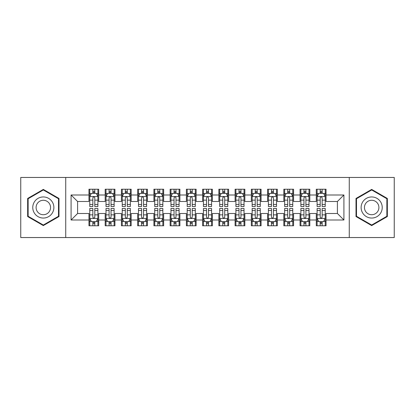 <?xml version="1.0" encoding="UTF-8"?>
<svg xmlns="http://www.w3.org/2000/svg" width="415" height="415" viewBox="0 0 415 415"><rect width="100%" height="100%" fill="white"/><g stroke="black" fill="none" stroke-linecap="round" stroke-linejoin="round"><path stroke-width="0.62" d="M349.269 237.541L394.25 237.541L394.25 177.459L349.269 177.459L349.269 237.541L65.731 237.541L65.731 177.459L20.75 177.459L20.75 237.541L65.731 237.541M349.269 177.459L65.731 177.459M71.09 220.002L71.09 194.998L88.955 194.998L88.955 201.493L77.589 201.493L77.589 213.507L71.09 220.002L88.955 220.002L88.955 225.77L98.697 225.77L98.697 220.002L105.192 220.002L105.192 225.77L114.939 225.77L114.939 220.002L121.434 220.002L121.434 225.77L131.176 225.77L131.176 220.002L137.671 220.002L137.671 225.77L147.413 225.77L147.413 220.002L153.913 220.002L153.913 225.77L163.655 225.77L163.655 220.002L170.15 220.002L170.15 225.77L179.892 225.77L179.892 220.002L186.387 220.002L186.387 225.77L196.134 225.77L196.134 220.002L202.629 220.002L202.629 225.77L212.371 225.77L212.371 220.002L218.866 220.002L218.866 225.77L228.613 225.77L228.613 220.002L235.108 220.002L235.108 225.77L244.85 225.77L244.85 220.002L251.345 220.002L251.345 225.77L261.087 225.77L261.087 220.002L267.587 220.002L267.587 225.77L277.329 225.77L277.329 220.002L283.824 220.002L283.824 225.77L293.566 225.77L293.566 220.002L300.061 220.002L300.061 225.77L309.808 225.77L309.808 220.002L316.303 220.002L316.303 225.77L326.045 225.77L326.045 213.507L337.411 213.507L337.411 201.493L326.045 201.493L326.045 194.998L343.911 194.998L343.911 220.002L326.045 220.002M326.045 194.998L326.045 189.23L316.303 189.23L316.303 194.998L309.808 194.998L309.808 189.23L300.061 189.23L300.061 194.998L293.566 194.998L293.566 189.23L283.824 189.23L283.824 194.998L277.329 194.998L277.329 189.23L267.587 189.23L267.587 194.998L261.087 194.998L261.087 189.23L251.345 189.23L251.345 194.998L244.85 194.998L244.85 189.23L235.108 189.23L235.108 194.998L228.613 194.998L228.613 189.23L218.866 189.23L218.866 194.998L212.371 194.998L212.371 189.23L202.629 189.23L202.629 194.998L196.134 194.998L196.134 189.23L186.387 189.23L186.387 194.998L179.892 194.998L179.892 189.23L170.15 189.23L170.15 194.998L163.655 194.998L163.655 189.23L153.913 189.23L153.913 194.998L147.413 194.998L147.413 189.23L137.671 189.23L137.671 194.998L131.176 194.998L131.176 189.23L121.434 189.23L121.434 194.998L114.939 194.998L114.939 189.23L105.192 189.23L105.192 194.998L98.697 194.998L98.697 189.23L88.955 189.23L88.955 194.998M309.808 220.002L309.808 213.507L316.303 213.507L316.303 220.002M343.911 194.998L337.411 201.493M293.566 220.002L293.566 213.507L300.061 213.507L300.061 220.002M316.303 194.998L316.303 201.493L309.808 201.493L309.808 194.998M277.329 220.002L277.329 213.507L283.824 213.507L283.824 220.002M300.061 194.998L300.061 201.493L293.566 201.493L293.566 194.998M261.087 220.002L261.087 213.507L267.587 213.507L267.587 220.002M283.824 194.998L283.824 201.493L277.329 201.493L277.329 194.998M244.85 220.002L244.85 213.507L251.345 213.507L251.345 220.002M267.587 194.998L267.587 201.493L261.087 201.493L261.087 194.998M228.613 220.002L228.613 213.507L235.108 213.507L235.108 220.002M251.345 194.998L251.345 201.493L244.85 201.493L244.85 194.998M212.371 220.002L212.371 213.507L218.866 213.507L218.866 220.002M235.108 194.998L235.108 201.493L228.613 201.493L228.613 194.998M196.134 220.002L196.134 213.507L202.629 213.507L202.629 220.002M218.866 194.998L218.866 201.493L212.371 201.493L212.371 194.998M179.892 220.002L179.892 213.507L186.387 213.507L186.387 220.002M202.629 194.998L202.629 201.493L196.134 201.493L196.134 194.998M163.655 220.002L163.655 213.507L170.15 213.507L170.15 220.002M186.387 194.998L186.387 201.493L179.892 201.493L179.892 194.998M147.413 220.002L147.413 213.507L153.913 213.507L153.913 220.002M170.15 194.998L170.15 201.493L163.655 201.493L163.655 194.998M131.176 220.002L131.176 213.507L137.671 213.507L137.671 220.002M153.913 194.998L153.913 201.493L147.413 201.493L147.413 194.998M114.939 220.002L114.939 213.507L121.434 213.507L121.434 220.002M137.671 194.998L137.671 201.493L131.176 201.493L131.176 194.998M98.697 220.002L98.697 213.507L105.192 213.507L105.192 220.002M121.434 194.998L121.434 201.493L114.939 201.493L114.939 194.998M77.589 213.507L88.955 213.507L88.955 220.002M105.192 194.998L105.192 201.493L98.697 201.493L98.697 194.998M316.303 193.291L317.112 193.291M325.236 193.291L326.045 193.291M300.061 193.291L300.875 193.291M308.993 193.291L309.808 193.291M283.824 193.291L284.638 193.291M292.757 193.291L293.566 193.291M267.587 193.291L268.396 193.291M276.514 193.291L277.329 193.291M251.345 193.291L252.159 193.291M260.278 193.291L261.087 193.291M235.108 193.291L235.917 193.291M244.036 193.291L244.85 193.291M218.866 193.291L219.68 193.291M227.799 193.291L228.613 193.291M202.629 193.291L203.438 193.291M211.562 193.291L212.371 193.291M186.387 193.291L187.201 193.291M195.32 193.291L196.134 193.291M170.15 193.291L170.964 193.291M179.083 193.291L179.892 193.291M153.913 193.291L154.722 193.291M162.841 193.291L163.655 193.291M137.671 193.291L138.486 193.291M146.604 193.291L147.413 193.291M121.434 193.291L122.243 193.291M130.362 193.291L131.176 193.291M105.192 193.291L106.007 193.291M114.125 193.291L114.939 193.291M88.955 193.291L89.764 193.291M97.888 193.291L98.697 193.291M88.955 221.709L89.764 221.709M97.888 221.709L98.697 221.709M105.192 221.709L106.007 221.709M114.125 221.709L114.939 221.709M121.434 221.709L122.243 221.709M130.362 221.709L131.176 221.709M137.671 221.709L138.486 221.709M146.604 221.709L147.413 221.709M153.913 221.709L154.722 221.709M162.841 221.709L163.655 221.709M170.15 221.709L170.964 221.709M179.083 221.709L179.892 221.709M186.387 221.709L187.201 221.709M195.32 221.709L196.134 221.709M202.629 221.709L203.438 221.709M211.562 221.709L212.371 221.709M218.866 221.709L219.68 221.709M227.799 221.709L228.613 221.709M235.108 221.709L235.917 221.709M244.036 221.709L244.85 221.709M251.345 221.709L252.159 221.709M260.278 221.709L261.087 221.709M267.587 221.709L268.396 221.709M276.514 221.709L277.329 221.709M283.824 221.709L284.638 221.709M292.757 221.709L293.566 221.709M300.061 221.709L300.875 221.709M308.993 221.709L309.808 221.709M316.303 221.709L317.112 221.709M325.236 221.709L326.045 221.709M71.09 194.998L77.589 201.493M337.411 213.507L343.911 220.002M58.992 198.453L43.321 189.406L27.649 198.453L27.649 216.547L43.321 225.594L58.992 216.547L58.992 198.453M356.008 198.453L356.008 216.547L371.679 225.594L387.351 216.547L387.351 198.453L371.679 189.406L356.008 198.453M94.802 191.341L92.851 191.341M97.888 204.491L94.802 204.491L94.802 206.525L97.888 206.525L97.888 196.622L96.264 193.374L91.388 193.374L89.764 196.622L89.764 206.525L92.851 206.525L92.851 204.491L89.764 204.491M89.764 196.622L89.764 189.23M97.888 196.622L97.888 189.23M92.851 193.374L92.851 189.23M94.802 189.23L94.802 193.374M94.802 204.491L94.802 197.836C94.153 196.585 93.505 196.585 92.851 197.836L92.851 204.491M94.802 193.291L92.851 193.291M92.851 223.659L94.802 223.659M89.764 210.509L92.851 210.509L92.851 208.475L89.764 208.475L89.764 218.378L91.388 221.626L96.264 221.626L97.888 218.378L97.888 208.475L94.802 208.475L94.802 210.509L97.888 210.509M97.888 218.378L97.888 225.77M89.764 218.378L89.764 225.77M94.802 221.626L94.802 225.77M92.851 225.77L92.851 221.626M92.851 210.509L92.851 217.164C93.5 218.415 94.148 218.415 94.802 217.164L94.802 210.509M92.851 221.709L94.802 221.709M111.038 191.341L109.093 191.341M114.125 204.491L111.038 204.491L111.038 206.525L114.125 206.525L114.125 196.622L112.501 193.374L107.63 193.374L106.007 196.622L106.007 206.525L109.093 206.525L109.093 204.491L106.007 204.491M106.007 196.622L106.007 189.23M114.125 196.622L114.125 189.23M109.093 193.374L109.093 189.23M111.038 189.23L111.038 193.374M111.038 204.491L111.038 197.836C110.39 196.585 109.742 196.585 109.093 197.836L109.093 204.491M111.038 193.291L109.093 193.291M127.281 191.341L125.33 191.341M130.362 204.491L127.281 204.491L127.281 206.525L130.362 206.525L130.362 196.622L128.738 193.374L123.867 193.374L122.243 196.622L122.243 206.525L125.33 206.525L125.33 204.491L122.243 204.491M122.243 196.622L122.243 189.23M130.362 196.622L130.362 189.23M125.33 193.374L125.33 189.23M127.281 189.23L127.281 193.374M127.281 204.491L127.281 197.836C126.632 196.585 125.978 196.585 125.33 197.836L125.33 204.491M127.281 193.291L125.33 193.291M109.093 223.659L111.038 223.659M106.007 210.509L109.093 210.509L109.093 208.475L106.007 208.475L106.007 218.378L107.63 221.626L112.501 221.626L114.125 218.378L114.125 208.475L111.038 208.475L111.038 210.509L114.125 210.509M114.125 218.378L114.125 225.77M106.007 218.378L106.007 225.77M111.038 221.626L111.038 225.77M109.093 225.77L109.093 221.626M109.093 210.509L109.093 217.164C109.742 218.415 110.39 218.415 111.038 217.164L111.038 210.509M109.093 221.709L111.038 221.709M125.33 223.659L127.281 223.659M122.243 210.509L125.33 210.509L125.33 208.475L122.243 208.475L122.243 218.378L123.867 221.626L128.738 221.626L130.362 218.378L130.362 208.475L127.281 208.475L127.281 210.509L130.362 210.509M130.362 218.378L130.362 225.77M122.243 218.378L122.243 225.77M127.281 221.626L127.281 225.77M125.33 225.77L125.33 221.626M125.33 210.509L125.33 217.164C125.978 218.415 126.627 218.415 127.281 217.164L127.281 210.509M125.33 221.709L127.281 221.709M52.461 202.224A10.557 10.557 0 0 0 38.045 198.36A10.557 10.557 0 0 0 34.18 212.776A10.557 10.557 0 0 0 48.602 216.64A10.557 10.557 0 0 0 52.461 202.224M49.582 203.884A7.226 7.226 0 0 0 39.71 201.244A7.226 7.226 0 0 0 37.065 211.116A7.226 7.226 0 0 0 46.937 213.756A7.226 7.226 0 0 0 49.582 203.884M43.321 225.034L28.137 216.267L28.137 198.733L43.321 189.966L58.505 198.733L58.505 216.267L43.321 225.034M380.82 202.224A10.557 10.557 0 0 0 366.398 198.36A10.557 10.557 0 0 0 362.539 212.776A10.557 10.557 0 0 0 376.955 216.64A10.557 10.557 0 0 0 380.82 202.224M377.935 203.884A7.226 7.226 0 0 0 368.064 201.244A7.226 7.226 0 0 0 365.418 211.116A7.226 7.226 0 0 0 375.29 213.756A7.226 7.226 0 0 0 377.935 203.884M371.679 225.034L356.495 216.267L356.495 198.733L371.679 189.966L386.863 198.733L386.863 216.267L371.679 225.034M143.517 191.341L141.567 191.341M146.604 204.491L143.517 204.491L143.517 206.525L146.604 206.525L146.604 196.622L144.98 193.374L140.109 193.374L138.486 196.622L138.486 206.525L141.567 206.525L141.567 204.491L138.486 204.491M138.486 196.622L138.486 189.23M146.604 196.622L146.604 189.23M141.567 193.374L141.567 189.23M143.517 189.23L143.517 193.374M143.517 204.491L143.517 197.836C142.869 196.585 142.221 196.585 141.567 197.836L141.567 204.491M143.517 193.291L141.567 193.291M159.759 191.341L157.809 191.341M162.841 204.491L159.759 204.491L159.759 206.525L162.841 206.525L162.841 196.622L161.217 193.374L156.346 193.374L154.722 196.622L154.722 206.525L157.809 206.525L157.809 204.491L154.722 204.491M154.722 196.622L154.722 189.23M162.841 196.622L162.841 189.23M157.809 193.374L157.809 189.23M159.759 189.23L159.759 193.374M159.759 204.491L159.759 197.836C159.106 196.585 158.457 196.585 157.809 197.836L157.809 204.491M159.759 193.291L157.809 193.291M141.567 223.659L143.517 223.659M138.486 210.509L141.567 210.509L141.567 208.475L138.486 208.475L138.486 218.378L140.109 221.626L144.98 221.626L146.604 218.378L146.604 208.475L143.517 208.475L143.517 210.509L146.604 210.509M146.604 218.378L146.604 225.77M138.486 218.378L138.486 225.77M143.517 221.626L143.517 225.77M141.567 225.77L141.567 221.626M141.567 210.509L141.567 217.164C142.215 218.415 142.869 218.415 143.517 217.164L143.517 210.509M141.567 221.709L143.517 221.709M157.809 223.659L159.759 223.659M154.722 210.509L157.809 210.509L157.809 208.475L154.722 208.475L154.722 218.378L156.346 221.626L161.217 221.626L162.841 218.378L162.841 208.475L159.759 208.475L159.759 210.509L162.841 210.509M162.841 218.378L162.841 225.77M154.722 218.378L154.722 225.77M159.759 221.626L159.759 225.77M157.809 225.77L157.809 221.626M157.809 210.509L157.809 217.164C158.457 218.415 159.106 218.415 159.759 217.164L159.759 210.509M157.809 221.709L159.759 221.709M175.996 191.341L174.046 191.341M179.083 204.491L175.996 204.491L175.996 206.525L179.083 206.525L179.083 196.622L177.459 193.374L172.588 193.374L170.964 196.622L170.964 206.525L174.046 206.525L174.046 204.491L170.964 204.491M170.964 196.622L170.964 189.23M179.083 196.622L179.083 189.23M174.046 193.374L174.046 189.23M175.996 189.23L175.996 193.374M175.996 204.491L175.996 197.836C175.348 196.585 174.699 196.585 174.046 197.836L174.046 204.491M175.996 193.291L174.046 193.291M174.046 223.659L175.996 223.659M170.964 210.509L174.046 210.509L174.046 208.475L170.964 208.475L170.964 218.378L172.588 221.626L177.459 221.626L179.083 218.378L179.083 208.475L175.996 208.475L175.996 210.509L179.083 210.509M179.083 218.378L179.083 225.77M170.964 218.378L170.964 225.77M175.996 221.626L175.996 225.77M174.046 225.77L174.046 221.626M174.046 210.509L174.046 217.164C174.694 218.415 175.348 218.415 175.996 217.164L175.996 210.509M174.046 221.709L175.996 221.709M192.233 191.341L190.288 191.341M195.32 204.491L192.233 204.491L192.233 206.525L195.32 206.525L195.32 196.622L193.696 193.374L188.825 193.374L187.201 196.622L187.201 206.525L190.288 206.525L190.288 204.491L187.201 204.491M187.201 196.622L187.201 189.23M195.32 196.622L195.32 189.23M190.288 193.374L190.288 189.23M192.233 189.23L192.233 193.374M192.233 204.491L192.233 197.836C191.585 196.585 190.936 196.585 190.288 197.836L190.288 204.491M192.233 193.291L190.288 193.291M190.288 223.659L192.233 223.659M187.201 210.509L190.288 210.509L190.288 208.475L187.201 208.475L187.201 218.378L188.825 221.626L193.696 221.626L195.32 218.378L195.32 208.475L192.233 208.475L192.233 210.509L195.32 210.509M195.32 218.378L195.32 225.77M187.201 218.378L187.201 225.77M192.233 221.626L192.233 225.77M190.288 225.77L190.288 221.626M190.288 210.509L190.288 217.164C190.936 218.415 191.585 218.415 192.233 217.164L192.233 210.509M190.288 221.709L192.233 221.709M208.475 191.341L206.525 191.341M211.562 204.491L208.475 204.491L208.475 206.525L211.562 206.525L211.562 196.622L209.938 193.374L205.062 193.374L203.438 196.622L203.438 206.525L206.525 206.525L206.525 204.491L203.438 204.491M203.438 196.622L203.438 189.23M211.562 196.622L211.562 189.23M206.525 193.374L206.525 189.23M208.475 189.23L208.475 193.374M208.475 204.491L208.475 197.836C207.827 196.585 207.178 196.585 206.525 197.836L206.525 204.491M208.475 193.291L206.525 193.291M206.525 223.659L208.475 223.659M203.438 210.509L206.525 210.509L206.525 208.475L203.438 208.475L203.438 218.378L205.062 221.626L209.938 221.626L211.562 218.378L211.562 208.475L208.475 208.475L208.475 210.509L211.562 210.509M211.562 218.378L211.562 225.77M203.438 218.378L203.438 225.77M208.475 221.626L208.475 225.77M206.525 225.77L206.525 221.626M206.525 210.509L206.525 217.164C207.173 218.415 207.822 218.415 208.475 217.164L208.475 210.509M206.525 221.709L208.475 221.709M224.712 191.341L222.767 191.341M227.799 204.491L224.712 204.491L224.712 206.525L227.799 206.525L227.799 196.622L226.175 193.374L221.304 193.374L219.68 196.622L219.68 206.525L222.767 206.525L222.767 204.491L219.68 204.491M219.68 196.622L219.68 189.23M227.799 196.622L227.799 189.23M222.767 193.374L222.767 189.23M224.712 189.23L224.712 193.374M224.712 204.491L224.712 197.836C224.064 196.585 223.415 196.585 222.767 197.836L222.767 204.491M224.712 193.291L222.767 193.291M222.767 223.659L224.712 223.659M219.68 210.509L222.767 210.509L222.767 208.475L219.68 208.475L219.68 218.378L221.304 221.626L226.175 221.626L227.799 218.378L227.799 208.475L224.712 208.475L224.712 210.509L227.799 210.509M227.799 218.378L227.799 225.77M219.68 218.378L219.68 225.77M224.712 221.626L224.712 225.77M222.767 225.77L222.767 221.626M222.767 210.509L222.767 217.164C223.415 218.415 224.064 218.415 224.712 217.164L224.712 210.509M222.767 221.709L224.712 221.709M240.954 191.341L239.004 191.341M244.036 204.491L240.954 204.491L240.954 206.525L244.036 206.525L244.036 196.622L242.412 193.374L237.541 193.374L235.917 196.622L235.917 206.525L239.004 206.525L239.004 204.491L235.917 204.491M235.917 196.622L235.917 189.23M244.036 196.622L244.036 189.23M239.004 193.374L239.004 189.23M240.954 189.23L240.954 193.374M240.954 204.491L240.954 197.836C240.306 196.585 239.652 196.585 239.004 197.836L239.004 204.491M240.954 193.291L239.004 193.291M239.004 223.659L240.954 223.659M235.917 210.509L239.004 210.509L239.004 208.475L235.917 208.475L235.917 218.378L237.541 221.626L242.412 221.626L244.036 218.378L244.036 208.475L240.954 208.475L240.954 210.509L244.036 210.509M244.036 218.378L244.036 225.77M235.917 218.378L235.917 225.77M240.954 221.626L240.954 225.77M239.004 225.77L239.004 221.626M239.004 210.509L239.004 217.164C239.652 218.415 240.301 218.415 240.954 217.164L240.954 210.509M239.004 221.709L240.954 221.709M257.191 191.341L255.241 191.341M260.278 204.491L257.191 204.491L257.191 206.525L260.278 206.525L260.278 196.622L258.654 193.374L253.783 193.374L252.159 196.622L252.159 206.525L255.241 206.525L255.241 204.491L252.159 204.491M252.159 196.622L252.159 189.23M260.278 196.622L260.278 189.23M255.241 193.374L255.241 189.23M257.191 189.23L257.191 193.374M257.191 204.491L257.191 197.836C256.543 196.585 255.894 196.585 255.241 197.836L255.241 204.491M257.191 193.291L255.241 193.291M255.241 223.659L257.191 223.659M252.159 210.509L255.241 210.509L255.241 208.475L252.159 208.475L252.159 218.378L253.783 221.626L258.654 221.626L260.278 218.378L260.278 208.475L257.191 208.475L257.191 210.509L260.278 210.509M260.278 218.378L260.278 225.77M252.159 218.378L252.159 225.77M257.191 221.626L257.191 225.77M255.241 225.77L255.241 221.626M255.241 210.509L255.241 217.164C255.894 218.415 256.543 218.415 257.191 217.164L257.191 210.509M255.241 221.709L257.191 221.709M273.433 191.341L271.483 191.341M276.514 204.491L273.433 204.491L273.433 206.525L276.514 206.525L276.514 196.622L274.891 193.374L270.02 193.374L268.396 196.622L268.396 206.525L271.483 206.525L271.483 204.491L268.396 204.491M268.396 196.622L268.396 189.23M276.514 196.622L276.514 189.23M271.483 193.374L271.483 189.23M273.433 189.23L273.433 193.374M273.433 204.491L273.433 197.836C272.785 196.585 272.131 196.585 271.483 197.836L271.483 204.491M273.433 193.291L271.483 193.291M271.483 223.659L273.433 223.659M268.396 210.509L271.483 210.509L271.483 208.475L268.396 208.475L268.396 218.378L270.02 221.626L274.891 221.626L276.514 218.378L276.514 208.475L273.433 208.475L273.433 210.509L276.514 210.509M276.514 218.378L276.514 225.77M268.396 218.378L268.396 225.77M273.433 221.626L273.433 225.77M271.483 225.77L271.483 221.626M271.483 210.509L271.483 217.164C272.131 218.415 272.78 218.415 273.433 217.164L273.433 210.509M271.483 221.709L273.433 221.709M289.67 191.341L287.72 191.341M292.757 204.491L289.67 204.491L289.67 206.525L292.757 206.525L292.757 196.622L291.133 193.374L286.262 193.374L284.638 196.622L284.638 206.525L287.72 206.525L287.72 204.491L284.638 204.491M284.638 196.622L284.638 189.23M292.757 196.622L292.757 189.23M287.72 193.374L287.72 189.23M289.67 189.23L289.67 193.374M289.67 204.491L289.67 197.836C289.022 196.585 288.373 196.585 287.72 197.836L287.72 204.491M289.67 193.291L287.72 193.291M287.72 223.659L289.67 223.659M284.638 210.509L287.72 210.509L287.72 208.475L284.638 208.475L284.638 218.378L286.262 221.626L291.133 221.626L292.757 218.378L292.757 208.475L289.67 208.475L289.67 210.509L292.757 210.509M292.757 218.378L292.757 225.77M284.638 218.378L284.638 225.77M289.67 221.626L289.67 225.77M287.72 225.77L287.72 221.626M287.72 210.509L287.72 217.164C288.368 218.415 289.022 218.415 289.67 217.164L289.67 210.509M287.72 221.709L289.67 221.709M305.907 191.341L303.962 191.341M308.993 204.491L305.907 204.491L305.907 206.525L308.993 206.525L308.993 196.622L307.37 193.374L302.499 193.374L300.875 196.622L300.875 206.525L303.962 206.525L303.962 204.491L300.875 204.491M300.875 196.622L300.875 189.23M308.993 196.622L308.993 189.23M303.962 193.374L303.962 189.23M305.907 189.23L305.907 193.374M305.907 204.491L305.907 197.836C305.258 196.585 304.61 196.585 303.962 197.836L303.962 204.491M305.907 193.291L303.962 193.291M303.962 223.659L305.907 223.659M300.875 210.509L303.962 210.509L303.962 208.475L300.875 208.475L300.875 218.378L302.499 221.626L307.37 221.626L308.993 218.378L308.993 208.475L305.907 208.475L305.907 210.509L308.993 210.509M308.993 218.378L308.993 225.77M300.875 218.378L300.875 225.77M305.907 221.626L305.907 225.77M303.962 225.77L303.962 221.626M303.962 210.509L303.962 217.164C304.61 218.415 305.258 218.415 305.907 217.164L305.907 210.509M303.962 221.709L305.907 221.709M322.149 191.341L320.198 191.341M325.236 204.491L322.149 204.491L322.149 206.525L325.236 206.525L325.236 196.622L323.612 193.374L318.736 193.374L317.112 196.622L317.112 206.525L320.198 206.525L320.198 204.491L317.112 204.491M317.112 196.622L317.112 189.23M325.236 196.622L325.236 189.23M320.198 193.374L320.198 189.23M322.149 189.23L322.149 193.374M322.149 204.491L322.149 197.836C321.501 196.585 320.852 196.585 320.198 197.836L320.198 204.491M322.149 193.291L320.198 193.291M320.198 223.659L322.149 223.659M317.112 210.509L320.198 210.509L320.198 208.475L317.112 208.475L317.112 218.378L318.736 221.626L323.612 221.626L325.236 218.378L325.236 208.475L322.149 208.475L322.149 210.509L325.236 210.509M325.236 218.378L325.236 225.77M317.112 218.378L317.112 225.77M322.149 221.626L322.149 225.77M320.198 225.77L320.198 221.626M320.198 210.509L320.198 217.164C320.847 218.415 321.495 218.415 322.149 217.164L322.149 210.509M320.198 221.709L322.149 221.709M97.847 196.539L89.806 196.539M89.764 193.566L91.295 193.566M96.358 193.566L97.888 193.566M92.851 200.139L89.764 200.139M97.888 200.139L94.802 200.139M94.802 192.373L92.851 192.373M89.806 218.461L97.847 218.461M97.888 221.434L96.358 221.434M91.295 221.434L89.764 221.434M94.802 214.861L97.888 214.861M89.764 214.861L92.851 214.861M92.851 222.627L94.802 222.627M114.084 196.539L106.048 196.539M106.007 193.566L107.532 193.566M112.6 193.566L114.125 193.566M109.093 200.139L106.007 200.139M114.125 200.139L111.038 200.139M111.038 192.373L109.093 192.373M130.326 196.539L122.285 196.539M122.243 193.566L123.769 193.566M128.837 193.566L130.362 193.566M125.33 200.139L122.243 200.139M130.362 200.139L127.281 200.139M127.281 192.373L125.33 192.373M106.048 218.461L114.084 218.461M114.125 221.434L112.6 221.434M107.532 221.434L106.007 221.434M111.038 214.861L114.125 214.861M106.007 214.861L109.093 214.861M109.093 222.627L111.038 222.627M122.285 218.461L130.326 218.461M130.362 221.434L128.837 221.434M123.769 221.434L122.243 221.434M127.281 214.861L130.362 214.861M122.243 214.861L125.33 214.861M125.33 222.627L127.281 222.627M146.562 196.539L138.522 196.539M138.486 193.566L140.011 193.566M145.079 193.566L146.604 193.566M141.567 200.139L138.486 200.139M146.604 200.139L143.517 200.139M143.517 192.373L141.567 192.373M162.799 196.539L154.764 196.539M154.722 193.566L156.248 193.566M161.316 193.566L162.841 193.566M157.809 200.139L154.722 200.139M162.841 200.139L159.759 200.139M159.759 192.373L157.809 192.373M138.522 218.461L146.562 218.461M146.604 221.434L145.079 221.434M140.011 221.434L138.486 221.434M143.517 214.861L146.604 214.861M138.486 214.861L141.567 214.861M141.567 222.627L143.517 222.627M154.764 218.461L162.799 218.461M162.841 221.434L161.316 221.434M156.248 221.434L154.722 221.434M159.759 214.861L162.841 214.861M154.722 214.861L157.809 214.861M157.809 222.627L159.759 222.627M179.041 196.539L171.001 196.539M170.964 193.566L172.49 193.566M177.553 193.566L179.083 193.566M174.046 200.139L170.964 200.139M179.083 200.139L175.996 200.139M175.996 192.373L174.046 192.373M171.001 218.461L179.041 218.461M179.083 221.434L177.553 221.434M172.49 221.434L170.964 221.434M175.996 214.861L179.083 214.861M170.964 214.861L174.046 214.861M174.046 222.627L175.996 222.627M195.278 196.539L187.243 196.539M187.201 193.566L188.726 193.566M193.795 193.566L195.32 193.566M190.288 200.139L187.201 200.139M195.32 200.139L192.233 200.139M192.233 192.373L190.288 192.373M187.243 218.461L195.278 218.461M195.32 221.434L193.795 221.434M188.726 221.434L187.201 221.434M192.233 214.861L195.32 214.861M187.201 214.861L190.288 214.861M190.288 222.627L192.233 222.627M211.52 196.539L203.48 196.539M203.438 193.566L204.969 193.566M210.032 193.566L211.562 193.566M206.525 200.139L203.438 200.139M211.562 200.139L208.475 200.139M208.475 192.373L206.525 192.373M203.48 218.461L211.52 218.461M211.562 221.434L210.032 221.434M204.969 221.434L203.438 221.434M208.475 214.861L211.562 214.861M203.438 214.861L206.525 214.861M206.525 222.627L208.475 222.627M227.757 196.539L219.722 196.539M219.68 193.566L221.205 193.566M226.274 193.566L227.799 193.566M222.767 200.139L219.68 200.139M227.799 200.139L224.712 200.139M224.712 192.373L222.767 192.373M219.722 218.461L227.757 218.461M227.799 221.434L226.274 221.434M221.205 221.434L219.68 221.434M224.712 214.861L227.799 214.861M219.68 214.861L222.767 214.861M222.767 222.627L224.712 222.627M243.999 196.539L235.959 196.539M235.917 193.566L237.447 193.566M242.51 193.566L244.036 193.566M239.004 200.139L235.917 200.139M244.036 200.139L240.954 200.139M240.954 192.373L239.004 192.373M235.959 218.461L243.999 218.461M244.036 221.434L242.51 221.434M237.447 221.434L235.917 221.434M240.954 214.861L244.036 214.861M235.917 214.861L239.004 214.861M239.004 222.627L240.954 222.627M260.236 196.539L252.201 196.539M252.159 193.566L253.684 193.566M258.753 193.566L260.278 193.566M255.241 200.139L252.159 200.139M260.278 200.139L257.191 200.139M257.191 192.373L255.241 192.373M252.201 218.461L260.236 218.461M260.278 221.434L258.753 221.434M253.684 221.434L252.159 221.434M257.191 214.861L260.278 214.861M252.159 214.861L255.241 214.861M255.241 222.627L257.191 222.627M276.478 196.539L268.438 196.539M268.396 193.566L269.921 193.566M274.989 193.566L276.514 193.566M271.483 200.139L268.396 200.139M276.514 200.139L273.433 200.139M273.433 192.373L271.483 192.373M268.438 218.461L276.478 218.461M276.514 221.434L274.989 221.434M269.921 221.434L268.396 221.434M273.433 214.861L276.514 214.861M268.396 214.861L271.483 214.861M271.483 222.627L273.433 222.627M292.715 196.539L284.674 196.539M284.638 193.566L286.163 193.566M291.231 193.566L292.757 193.566M287.72 200.139L284.638 200.139M292.757 200.139L289.67 200.139M289.67 192.373L287.72 192.373M284.674 218.461L292.715 218.461M292.757 221.434L291.231 221.434M286.163 221.434L284.638 221.434M289.67 214.861L292.757 214.861M284.638 214.861L287.72 214.861M287.72 222.627L289.67 222.627M308.952 196.539L300.917 196.539M300.875 193.566L302.4 193.566M307.468 193.566L308.993 193.566M303.962 200.139L300.875 200.139M308.993 200.139L305.907 200.139M305.907 192.373L303.962 192.373M300.917 218.461L308.952 218.461M308.993 221.434L307.468 221.434M302.4 221.434L300.875 221.434M305.907 214.861L308.993 214.861M300.875 214.861L303.962 214.861M303.962 222.627L305.907 222.627M325.194 196.539L317.153 196.539M317.112 193.566L318.642 193.566M323.705 193.566L325.236 193.566M320.198 200.139L317.112 200.139M325.236 200.139L322.149 200.139M322.149 192.373L320.198 192.373M317.153 218.461L325.194 218.461M325.236 221.434L323.705 221.434M318.642 221.434L317.112 221.434M322.149 214.861L325.236 214.861M317.112 214.861L320.198 214.861M320.198 222.627L322.149 222.627"/></g></svg>
